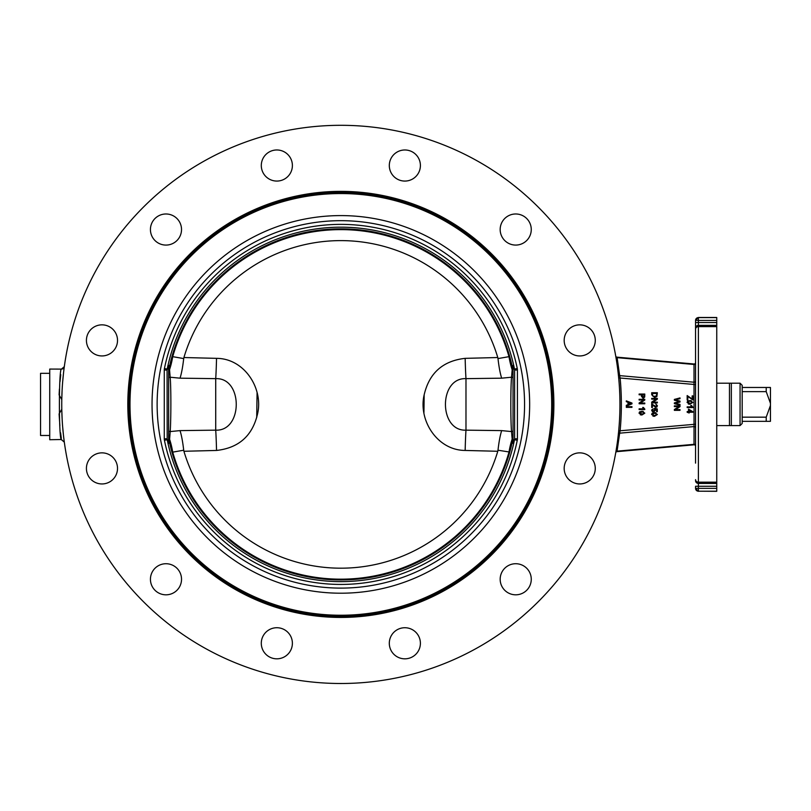 <?xml version="1.0" encoding="UTF-8"?>
<svg xmlns="http://www.w3.org/2000/svg" width="811" height="811" viewBox="0 0 811 811"><rect width="100%" height="100%" fill="white"/><g stroke="black" fill="none" stroke-linecap="round" stroke-linejoin="round"><path stroke-width="1.22" d="M49.735 373.313L40.55 373.313L40.55 435.487L49.735 435.487M61.504 369.106L49.735 369.066L49.735 439.724L61.484 439.521M64.181 367.596L64.312 366.633A2.828 2.828 0 0 1 61.514 369.066C58.696 366.886 58.696 441.924 61.514 439.724L64.312 442.157M61.312 438.356L60.592 432.81M59.862 425.663L59.102 413.874L61.788 409.22M61.788 399.58L59.102 394.927L59.416 389.016M59.984 381.748L60.754 374.702M64.251 441.731L63.907 439.015M63.339 434.138L62.579 425.876M62.143 419.226L61.808 410.325M61.798 398.931L62.062 391.166M62.629 382.174L63.603 372.239M340.843 683.501A279.096 279.096 0 0 0 582.551 264.852A279.096 279.096 0 0 0 99.145 264.852A279.096 279.096 0 0 0 340.843 683.501M615.721 452.812L615.843 452.072A1.409 1.156 9.8 0 1 617.13 451.149L616.989 451.646A1.409 1.409 0 0 0 615.721 452.812A1.409 1.409 0 0 1 616.989 451.646L619.655 433.175A1.409 1.166 6.1 0 0 618.357 434.189M695.554 381.058A1.409 1.176 0 0 1 694.034 382.224L619.655 375.625A1.409 1.166 173.9 0 1 618.357 374.611L618.712 378.159L620.121 378.017L619.827 376.476M619.655 375.625L617.13 357.651A1.409 1.156 170.2 0 1 615.843 356.728L615.721 355.988A1.409 1.409 0 0 0 616.989 357.154L694.013 363.987L694.034 426.576A1.409 1.176 180 0 1 695.554 427.742M391.389 651.051A15.541 15.541 0 0 1 404.851 627.734A15.541 15.541 0 0 1 418.314 651.051A15.541 15.541 0 0 1 391.389 651.051M261.294 643.275A15.541 15.541 0 0 1 284.61 629.812A15.541 15.541 0 0 1 284.61 656.738A15.541 15.541 0 0 1 261.294 643.275M152.519 571.502A15.541 15.541 0 0 1 179.444 571.502A15.541 15.541 0 0 1 165.981 594.818A15.541 15.541 0 0 1 152.519 571.502M94.198 454.941A15.541 15.541 0 0 1 117.514 468.403A15.541 15.541 0 0 1 94.198 481.866A15.541 15.541 0 0 1 94.198 454.941M101.973 324.846A15.541 15.541 0 0 1 115.436 348.162A15.541 15.541 0 0 1 88.511 348.162A15.541 15.541 0 0 1 101.973 324.846M173.747 216.071A15.541 15.541 0 0 1 173.747 242.996A15.541 15.541 0 0 1 150.43 229.533A15.541 15.541 0 0 1 173.747 216.071M290.308 157.75A15.541 15.541 0 0 1 276.845 181.066A15.541 15.541 0 0 1 263.382 157.75A15.541 15.541 0 0 1 290.308 157.75M420.402 165.525A15.541 15.541 0 0 1 397.086 178.988A15.541 15.541 0 0 1 397.086 152.062A15.541 15.541 0 0 1 420.402 165.525M529.178 237.299A15.541 15.541 0 0 1 502.252 237.299A15.541 15.541 0 0 1 515.715 213.982A15.541 15.541 0 0 1 529.178 237.299M587.499 353.86A15.541 15.541 0 0 1 564.182 340.397A15.541 15.541 0 0 1 587.499 326.934A15.541 15.541 0 0 1 587.499 353.86M507.95 592.729A15.541 15.541 0 0 1 507.95 565.804A15.541 15.541 0 0 1 531.266 579.267A15.541 15.541 0 0 1 507.95 592.729M579.723 483.954A15.541 15.541 0 0 1 566.26 460.638A15.541 15.541 0 0 1 593.186 460.638A15.541 15.541 0 0 1 579.723 483.954M513.039 437.96L512.957 438.822A4.319 4.278 -0.2 0 0 513.039 437.96A4.319 4.278 179.8 0 1 512.957 438.792L512.957 438.792A175.511 175.511 0 0 1 168.739 438.822L168.769 443.333A4.491 4.481 83.3 0 1 168.658 442.35L167.086 438.781L164.278 438.781A7.34 7.066 68.3 0 0 164.43 440.292L167.198 439.724L167.086 370.019L164.278 370.019L164.278 438.781M164.43 440.292A180.032 180.032 0 0 0 517.266 440.292L514.498 439.724A177.203 177.203 0 0 1 167.198 439.724L168.769 443.333L168.658 437.96A4.319 4.278 0.2 0 0 168.739 438.792L168.739 438.792A4.319 4.278 0.2 0 1 168.658 437.96L168.658 432.354M513.039 370.84A4.319 4.278 -179.8 0 0 512.957 370.009L512.927 365.467L512.957 370.009A4.319 4.278 -179.8 0 1 513.039 370.84L512.937 369.907A1.652 0.933 2 0 0 512.167 369.704L511.548 377.216C510.575 387.871 510.575 420.909 511.538 431.584L501.664 430.611L465.98 430.154C438.599 431.34 438.599 377.46 465.98 378.646L501.664 378.179C500.144 373.374 498.927 366.836 497.995 358.574L497.782 357.529L465.159 358.35C442.948 360.854 429.293 372.959 424.194 394.683C418.04 420.159 437.23 450.358 465.159 450.45L497.782 451.271L497.995 450.227C498.927 441.965 500.144 435.426 501.664 430.611M168.739 369.978L168.769 365.467L168.739 369.978A175.511 175.511 0 0 1 512.957 369.978M168.658 370.84L168.739 370.009A4.319 4.278 179.8 0 0 168.658 370.84A4.319 4.278 -0.2 0 1 168.739 370.009L168.759 369.867A1.663 0.943 178 0 1 169.54 369.674L171.942 356.698L168.8 369.694L169.529 369.542L168.81 369.654M553.883 404.395A213.04 213.04 0 0 0 234.328 219.903A213.04 213.04 0 0 0 234.328 588.898A213.04 213.04 0 0 0 553.883 404.395M340.843 616.37A211.975 211.975 0 0 0 524.423 298.407A211.975 211.975 0 0 0 157.273 298.407A211.975 211.975 0 0 0 340.843 616.37A211.975 211.975 0 0 0 524.423 298.407A211.975 211.975 0 0 0 157.273 298.407A211.975 211.975 0 0 0 340.843 616.37M517.266 440.292A7.34 7.066 111.7 0 0 517.418 438.781L517.418 370.019A7.34 7.066 68.3 0 0 517.266 368.508L514.498 369.076A177.203 177.203 0 0 0 167.198 369.076L168.769 365.467A4.491 4.481 96.7 0 0 168.658 366.45L167.086 370.019L167.198 369.076L164.43 368.508A7.34 7.066 111.7 0 0 164.278 370.019M517.418 438.781L514.61 438.781L512.927 443.333A4.491 4.481 -83.3 0 0 513.039 442.35L513.039 366.45L514.61 370.019L514.61 438.781L513.039 442.35M517.418 370.019L514.61 370.019L512.927 365.467A4.491 4.481 -96.7 0 1 513.039 366.45M168.658 366.45L168.658 442.35M695.554 446.222A1.409 1.409 0 0 0 694.013 444.813L616.989 451.646L694.013 444.813L694.034 426.576L619.655 433.175L620.121 430.773L618.712 430.641M644.583 408.957L644.796 409.535L639.119 409.535L639.119 408.835L643.539 408.835L642.707 407.446L643.61 407.892M644.715 397.025L643.133 398.353L641.42 396.234L641.42 394.785L639.119 394.785L639.119 394.034L644.775 394.034L644.715 397.025L643.133 398.353M653.108 411.197L654.852 410.042L654.386 408.359L657.285 408.906L657.285 411.714L656.626 411.714L656.626 409.464L655.106 409.16L655.46 410.224L653.625 411.988L652.297 411.532L651.608 410.052L652.845 409.068M652.226 409.737L653.25 408.967L652.257 410.478M652.186 410.052L654.001 411.197M654.781 410.467L653.565 411.248L654.852 410.042L654.295 409.008M689.958 404.243L687.069 402.398L687.657 401.11L689.958 400.553L692.837 402.398L689.958 404.243L688.346 404.03M689.958 400.553L691.276 400.675M692.635 406.98L692.837 407.558L687.17 407.558L687.17 406.858L691.59 406.858L690.749 405.47L691.661 405.916M676.303 399.539L675.147 399.782L680.003 401.11L680.003 402.013L675.147 403.27L680.003 404.425L680.003 405.186L674.357 403.645L674.357 402.905L679.324 401.546L674.357 400.188L674.357 399.417L680.003 397.917L680.003 398.677L676.303 399.539M655.714 406.757L656.809 405.703L655.744 403.888L657.386 405.723L655.815 407.487L652.379 404.719L652.379 407.487L651.709 407.487L651.709 403.756L654.355 405.845M653.798 405.206L656.251 406.676M656.809 405.703L655.835 406.767L656.758 405.338M657.386 405.723L656.91 407.031M652.531 404.821L653.463 405.814M654.497 416.307L651.608 414.472L652.196 413.184L654.497 412.627L657.386 414.472L654.497 416.307L652.956 416.124M654.497 412.627L655.815 412.748M641.907 414.999L639.027 413.154L639.605 411.866L641.907 411.309L644.796 413.154L641.907 414.999L640.305 414.786M641.907 411.309L643.224 411.43M695.554 384.586L620.121 378.017A280.515 280.515 0 0 1 620.121 430.773L695.554 424.214M695.554 363.308A1.409 1.176 0 0 1 694.034 364.474L617.13 357.651M617.13 451.149L694.034 444.327A1.409 1.176 180 0 1 695.554 445.492M695.554 362.578A1.409 1.409 0 0 1 694.013 363.987L616.989 357.154A1.409 1.409 0 0 1 615.721 355.988M695.554 488.374L698.383 488.374L698.383 486.265L695.554 486.265L695.554 488.374A2.828 2.818 180 0 0 698.383 491.202L716.752 491.314L716.752 326.326L698.383 326.326L698.383 320.426L695.554 320.315L695.554 463.132M695.554 447.591L695.554 425.593M695.554 383.197L695.554 361.209M695.554 345.668L695.554 322.535L716.752 322.535L716.752 317.486L698.383 317.486L695.554 320.315M716.752 326.326L716.752 322.535M626.305 405.318L628.018 404.659L628.018 402.297L626.305 401.668L626.305 400.877L631.962 403.047L631.962 403.858L626.305 406.169L626.305 405.318M628.626 402.509L631.363 403.442L628.626 404.425L628.626 402.509M643.376 407.446L644.796 409.079M642.089 394.785L644.106 394.785L644.056 396.934L643.113 397.583L642.089 394.785M642.089 396.244L642.13 396.761M642.697 397.512L644.106 396.234M643.113 397.583L644.056 396.934M653.565 411.248L654.852 410.042M657.356 402.874L651.709 402.874L651.709 402.104L656.15 399.134L651.709 399.134L651.709 398.414L657.356 398.414L657.356 399.184L652.926 402.155L657.356 402.155L657.356 402.874M680.003 410.336L674.357 410.336L674.357 409.565L678.797 406.595L674.357 406.595L674.357 405.875L680.003 405.875L680.003 406.646L675.573 409.616L680.003 409.616L680.003 410.336M689.157 412.252L689.157 413.012L687.17 412.252L687.17 411.562L688.519 411.562L688.519 409.109L692.817 411.684L692.817 412.252L689.157 412.252M689.157 411.562L689.157 409.788L691.712 411.562L689.157 411.562M692.199 402.753L691.864 401.627L689.958 401.273L691.864 401.627L692.27 402.388L689.958 403.523L687.647 402.398L689.137 401.303M687.718 402.043L687.718 402.753M687.647 402.398L690.779 403.483M692.817 399.935L687.84 396.417L687.84 400.026L687.17 400.026L687.17 395.555L692.148 399.042L692.148 395.88L692.817 395.88L692.817 399.935M691.428 405.47L692.837 407.112M656.869 396.498L654.568 397.39L651.709 394.764L651.709 392.717L657.356 392.717L656.869 396.498M652.379 393.467L656.697 393.467L656.575 395.626L654.578 396.62L652.774 396.052L652.379 393.467M652.389 395.079L653.169 396.336M652.764 396.042L655.653 396.467M656.403 395.93L656.697 394.653M655.957 415.445L656.809 414.462L656.403 413.701L654.497 413.346L656.403 413.701L656.809 414.462L654.497 415.597L652.186 414.472L654.274 413.346M652.257 414.117L652.257 414.826M653.058 415.455L654.568 415.597M644.775 403.756L639.119 403.756L639.119 402.986L643.559 400.016L639.119 400.016L639.119 399.296L644.775 399.296L644.775 400.066L640.335 403.037L644.775 403.037L644.775 403.756M644.147 413.509L643.812 412.383L641.907 412.029L643.812 412.383L644.218 413.144L641.907 414.279L639.595 413.154L641.785 412.029M640.416 412.181L639.666 413.509M639.595 413.154L642.728 414.239M631.962 407.355L626.305 407.355L626.305 406.666L631.962 406.666L631.962 407.355M168.658 431.878L168.658 430.986A2.119 1.784 2.6 0 0 170.198 431.574C171.009 420.889 171.172 387.891 170.158 377.216L180.032 378.179L215.716 378.646A25.435 0.831 91.4 0 0 216.537 358.35L183.915 357.529L183.702 358.574L172.713 356.668A25.435 6.589 -81.1 0 1 169.54 369.674L170.158 377.216A2.068 1.734 176.2 0 0 168.658 377.794M168.8 439.096A1.734 0.963 2.3 0 0 169.6 439.288L168.739 438.792M497.995 450.227L509.42 452.011A175.166 175.166 0 0 1 172.277 452.011L168.81 439.177L169.6 439.298A25.435 6.589 -98.9 0 1 172.713 452.132L183.702 450.227L183.915 451.271A163.781 163.781 0 0 0 497.782 451.271M512.887 439.146L509.754 452.102L512.167 439.258L512.897 439.106L512.157 439.126A25.435 6.589 -81.1 0 0 508.984 452.132A174.781 174.781 0 0 1 172.713 452.132L169.6 439.298L170.198 431.574L180.032 430.611C181.552 435.426 182.769 441.965 183.702 450.227M510.991 361.311L512.887 369.654L512.167 369.704A25.435 6.589 -98.9 0 1 508.984 356.668L497.995 358.574M183.915 451.271L216.537 450.45C238.748 447.956 252.403 435.842 257.503 414.107C263.666 388.651 244.466 358.432 216.537 358.35M497.782 357.529A163.781 163.781 0 0 0 183.915 357.529M465.159 450.45A25.435 0.831 91.4 0 1 465.98 430.154L465.98 378.646A25.435 0.831 -91.4 0 1 465.159 358.35M180.032 430.611L215.716 430.154L215.716 378.646C243.097 377.46 243.097 431.34 215.716 430.154A25.435 0.831 -91.4 0 1 216.537 450.45M180.032 378.179C181.552 373.374 182.769 366.836 183.702 358.574M501.664 378.179L511.548 377.216A2.058 1.713 3.9 0 1 513.039 377.784M513.039 431.006A2.068 1.734 176.2 0 1 511.538 431.584L512.157 439.126A1.663 0.943 178 0 0 512.937 438.933M172.713 356.668L172.277 356.789A175.166 175.166 0 0 1 509.42 356.789L508.984 356.668A174.781 174.781 0 0 0 172.713 356.668M509.754 356.698L512.177 369.552L512.897 369.704M423.93 412.647L424.173 394.795M257.077 392.696L256.712 417.553M716.752 425.593L729.464 425.593L729.464 383.197L716.752 383.197M729.464 383.197L731.34 383.197L731.34 425.593L729.464 425.593M731.34 383.197L740.068 383.197L740.068 425.593L731.34 425.593M742.187 417.168L742.187 391.632L766.213 391.632L766.213 387.476L770.45 387.476L770.45 405.49L766.213 417.168L742.187 417.168L742.187 423.474L740.068 425.593M740.068 383.197L742.187 385.326L742.187 391.632M742.187 421.325L770.45 421.325L770.45 405.49M766.213 417.168L766.213 421.325M766.213 387.476L742.187 387.476M766.213 391.632L770.45 403.31M340.843 615.245A210.84 210.84 0 0 1 158.246 298.975A210.84 210.84 0 0 1 523.44 298.975A210.84 210.84 0 0 1 340.843 615.245M340.843 593.206A188.811 188.811 0 0 0 504.361 309.995A188.811 188.811 0 0 0 177.335 309.995A188.811 188.811 0 0 0 340.843 593.206M340.843 588.107A183.712 183.712 0 0 1 181.745 312.539A183.712 183.712 0 0 1 499.951 312.539A183.712 183.712 0 0 1 340.843 588.107M517.266 368.508A180.032 180.032 0 0 0 164.43 368.508M716.752 483.437L698.383 483.437L698.383 486.265L716.752 486.265M695.554 480.619A2.828 2.828 0 0 0 698.383 483.437L698.383 482.474L716.752 482.474M716.752 482.17L698.383 482.17L698.383 326.62L716.752 326.62M698.383 482.474L698.383 482.17A2.828 2.524 0 0 1 695.554 479.646A2.828 2.828 180 0 0 698.383 482.474M698.383 326.62L698.383 326.326A2.828 2.828 0 0 0 695.554 329.154A2.828 2.524 180 0 1 698.383 326.62M695.554 328.181A2.828 2.828 180 0 1 698.383 325.353L716.752 325.353M695.554 320.426A2.828 2.818 0 0 1 698.383 317.598L698.383 317.486M716.752 320.426L698.383 320.426L698.383 317.598L716.752 317.598M716.752 491.202L698.383 491.202L698.383 488.374L716.752 488.374M64.312 366.633L61.514 369.066M698.383 491.314L695.554 488.486"/></g></svg>
